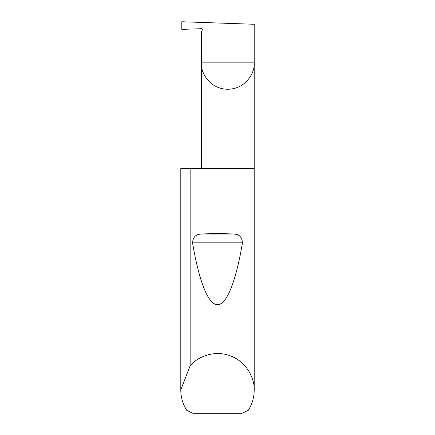 <?xml version="1.0" encoding="UTF-8"?>
<svg xmlns="http://www.w3.org/2000/svg" width="435" height="435" viewBox="0 0 435 435"><rect width="100%" height="100%" fill="white"/><g stroke="black" fill="none" stroke-linecap="round" stroke-linejoin="round"><path stroke-width="0.65" d="M202.34 29.384L202.253 30.167A0.979 0.979 0 0 0 201.372 28.699L181.797 29.384L181.797 21.75L254.203 24.278L254.203 62.857C255.263 70.584 247.341 88.914 227.788 89.273C208.234 88.914 200.307 70.584 201.372 62.857L201.372 168.562M202.253 30.167L201.372 31.695L201.372 62.857L254.203 62.857L254.203 390.249C254.154 397.514 252.164 404.202 248.233 410.314L242.224 413.25L192.776 413.25L186.767 410.314C182.836 404.202 180.846 397.514 180.797 390.249L180.797 168.562L180.797 389.858L190.149 365.77C197.071 357.146 214.199 349.468 230.604 355.966C247.156 362.067 254.801 379.211 254.203 390.249M201.981 234.079C212.329 233.356 222.671 233.356 233.019 234.079C238.869 233.91 242.012 236.825 242.453 242.812C236.444 278.819 227.173 305.087 217.5 304.609C207.827 305.087 198.556 278.819 192.547 242.812C192.993 236.819 196.136 233.905 201.981 234.079L233.019 234.079M190.149 365.77L190.149 168.562L254.203 168.562M180.797 390.249L180.797 389.858M190.149 168.562L180.797 168.562M192.547 242.812L242.453 242.812"/></g></svg>
